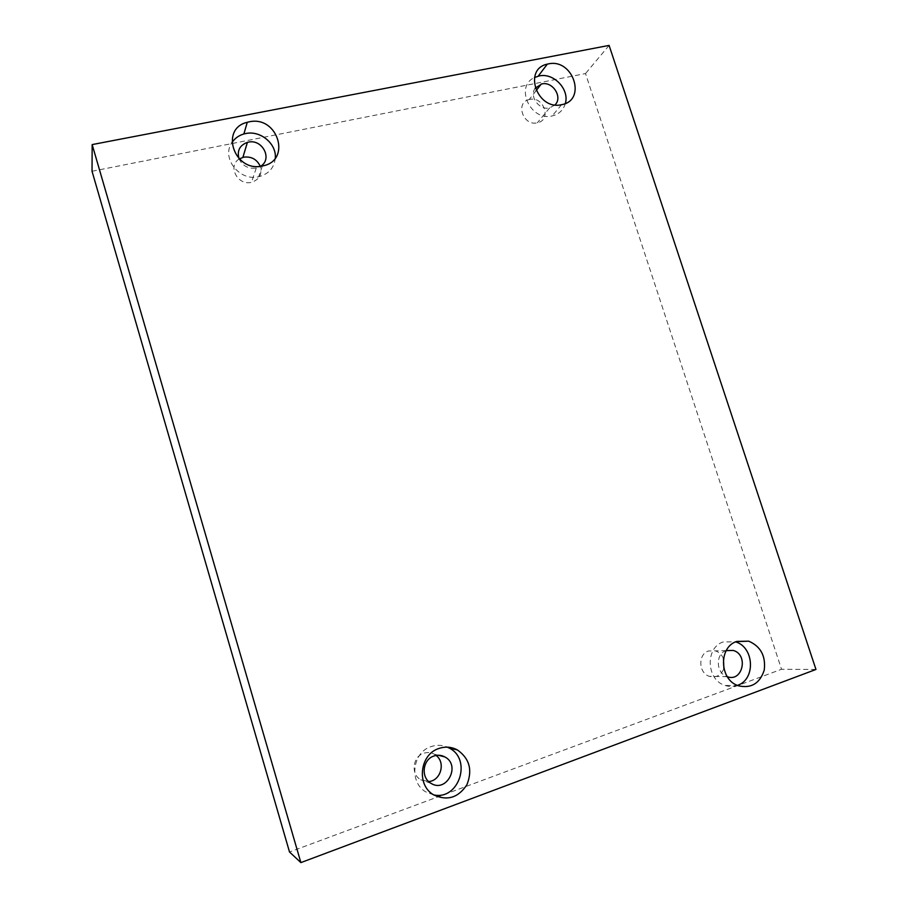 <?xml version="1.0" encoding="UTF-8"?>
<svg xmlns="http://www.w3.org/2000/svg" width="908" height="908" viewBox="0 0 908 908"><rect width="100%" height="100%" fill="white"/><g stroke="black" fill="none" stroke-linecap="round" stroke-linejoin="round"><path stroke-width="0.68" stroke-dasharray="4.54 3.41" d="M92.037 171.26L585.512 73.548L781.527 669.275L289.516 851.999M609.098 45.4L585.512 73.548M815.963 669.457L781.527 669.275M433.786 794.931L425.863 791.924C408.782 782.39 412.346 752.301 431.005 746.626C436.578 744.719 442.026 744.9 447.372 747.159M737.387 685.37C733.289 686.823 729.135 686.823 724.925 685.392C706.14 679.854 705.096 647.29 723.37 641.899L735.65 641.888M726.275 650.537L726.184 650.571C715.186 653.851 715.924 673.441 727.229 676.676L727.285 676.698M275.317 158.037C274.216 167.889 268.666 174.12 258.655 176.742C239.621 181.589 221.007 157.992 231.858 142.738M239.02 158.707C242.538 165.948 248.293 169.058 256.283 168.037L260.596 166.255M565.332 103.501C563.346 110.152 558.942 114.294 552.132 115.94C530.533 121.513 514.45 86.385 534.494 77.543M535.187 88.212C528.933 96.441 539.397 110.662 549.646 107.893L555.026 104.897M723.483 658.606C721.815 654.713 719.136 652.137 715.447 650.866L708.512 650.979C697.764 654.18 698.445 673.225 709.466 676.369C716.219 677.981 721.02 675.393 723.869 668.606M239.258 158.945C227.193 165.914 237.748 186.072 251.505 182.304C259.382 179.636 262.298 174.291 260.256 166.3M436.101 755.445L434.285 754.207C430.869 752.369 427.293 752.074 423.559 753.334C412.618 756.693 410.643 774.297 420.676 779.756L428.633 781.55M529.682 99.437L529.228 99.54C514.859 102.445 523.235 126.496 537.354 122.796C551.939 120.197 543.937 95.964 529.682 99.437M433.649 794.863L425.863 791.924M736.24 641.638L735.026 641.684M738.533 685.812L724.925 685.392M262.389 165.96L258.655 176.742M561.598 104.681L552.132 115.94M726.23 650.616L715.447 650.866M727.229 676.676L709.466 676.369M256.283 168.037L251.505 182.304M438.292 755.24L434.285 754.207M430.925 783.286L420.676 779.756M536.129 90.652L529.228 99.54M549.646 107.893L537.354 122.796"/><path stroke-width="1.36" d="M92.162 144.588L92.037 171.26L289.516 851.999L300.877 862.6L815.963 669.457L609.098 45.4L92.162 144.588L300.877 862.6M447.372 747.159L449.131 748.022C472.262 759.179 459.062 800.459 433.786 794.931M438.859 748.498C445.272 746.319 451.446 746.796 457.371 749.917C469.527 758.509 472.705 770.109 466.916 784.728C458.279 797.803 447.201 801.174 433.649 794.863C416.193 785.102 419.802 754.31 438.859 748.498M433.854 756.046C422.595 759.508 420.586 777.668 430.925 783.286C446.464 793.456 461.219 765.274 444.886 756.943C441.356 755.047 437.679 754.741 433.854 756.046M735.65 641.888C754.344 647.268 755.774 679.729 737.387 685.37M736.865 641.4L748.737 641.173C760.779 646.462 765.943 656.144 764.218 670.195C759.826 683.44 751.256 688.65 738.533 685.812C719.386 680.16 718.273 646.893 736.865 641.4M727.285 676.698C742.585 682.487 748.839 654.679 733.289 650.446L726.275 650.537M231.858 142.738C234.695 138.413 238.702 135.485 243.877 133.975L245.659 133.555C260.346 130.196 276.611 143.668 275.317 158.037M249.087 121.854C277.962 115.146 291.933 161.022 262.389 165.96C234.434 172.826 219.293 128.754 247.271 122.285L249.087 121.854M260.596 166.255C272.877 159.172 262.367 138.674 248.259 142.17L247.407 142.363C239.689 145.257 236.897 150.705 239.02 158.707M534.494 77.543L539.136 75.954C553.653 72.481 569.702 89.393 565.332 103.501M548.319 63.912C573.175 58.067 587.101 100.47 561.598 104.681C537.184 110.742 522.633 69.144 547.32 64.139L548.319 63.912M555.026 104.897C563.017 97.292 552.79 81.141 541.736 83.933L535.187 88.212M723.869 668.606L723.483 658.606M260.256 166.3C256.953 159.331 251.437 156.289 243.719 157.152L239.258 158.945M428.633 781.55C440.709 780.903 445.885 762.572 436.101 755.445M457.371 749.917L449.131 748.022M748.737 641.173L736.24 641.638M247.271 122.285L243.877 133.975M547.32 64.139L538.172 76.17M733.289 650.446L726.23 650.616M247.407 142.363L242.89 157.345M444.886 756.943L438.292 755.24M541.27 84.035L536.129 90.652"/></g></svg>
